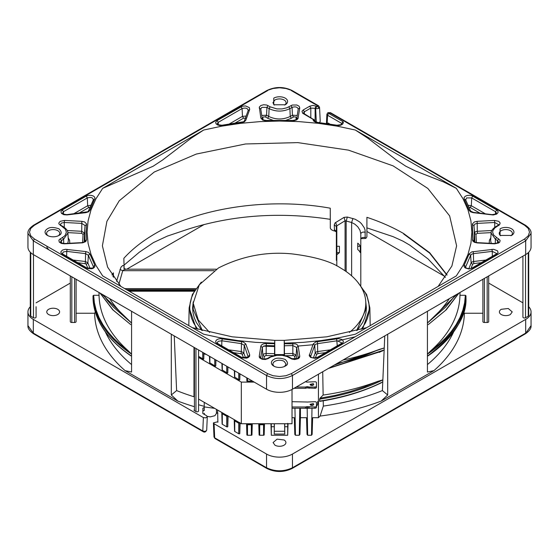 <?xml version="1.0" encoding="UTF-8"?>
<svg xmlns="http://www.w3.org/2000/svg" width="559" height="559" viewBox="0 0 559 559"><rect width="100%" height="100%" fill="white"/><g stroke="black" fill="none" stroke-linecap="round" stroke-linejoin="round"><path stroke-width="0.84" d="M112.96 276.481L113.365 272.855L113.484 277.25M111.933 274.93L113.365 272.855M116.538 281.352L120.982 267.16L122.805 265.42L123.791 265.86L124.084 266.622L123.846 258.314C132.162 249.139 142.657 240.887 155.332 233.557C199.752 207.403 269.704 197.264 330.257 208.193L330.32 228.135L331.18 229.588L333.311 230.699A175.065 101.074 180 0 1 334.513 230.93L334.268 224.872L335.058 222.908L344.044 217.374L347.342 217.039L355.231 219.261L359.563 221.888L361.442 223.649L364.279 227.799L365.069 230.035L365.195 238.483L365.977 238.281L366.907 236.771L366.907 217.318C380.399 221.797 392.656 227.213 403.668 233.557L429.703 252.731L447.067 274.93M274.769 354.588L274.769 340.368L284.231 340.368L284.391 343.156L303.167 342.36L320.978 340.592L338.419 337.867L355.342 334.205L456.319 275.908L463.083 265.364L467.967 254.471L470.916 243.354L471.901 232.125L470.916 220.889L467.967 209.772L463.083 198.885L456.319 188.334L443.594 181.968L415.274 170.893L405.715 166.149L396.212 159.867L368.011 138.318L355.342 130.037L337.07 126.131L318.211 123.315L298.953 121.61L279.5 121.044L260.047 121.61L240.789 123.315L221.93 126.131L203.658 130.037L190.961 138.339L162.704 159.93L153.166 166.212L102.681 188.334L95.917 198.885L91.033 209.772L88.084 220.889L87.099 232.125L88.084 243.354L91.033 254.471L95.917 265.364L102.681 275.908L203.658 334.205L220.581 337.867L238.022 340.592L255.833 342.36L274.609 343.156L274.532 355.741M366.907 227.876L393.096 236.653L403.081 241.202L409.775 245.135L428.054 258.936L445.411 277.404M330.257 216.515L330.257 215.984M330.257 215.578L330.257 214.817M124.042 265.127L139.317 252.214L153.432 242.578L167.386 236.08L187.565 229.323C232.509 214.998 280.073 211.672 330.257 219.338M274.609 343.156L274.769 340.368L232.132 336.811L192.296 327.651M284.231 354.588L284.231 340.368L326.868 336.811L366.704 327.651M274.539 355.412L274.567 354.588L284.433 354.588L284.461 355.412M284.468 355.741L284.391 343.156M456.319 188.334L355.342 130.037M203.658 130.037L102.681 188.334M361.051 238.616L360.8 239.063C361.338 237.638 362.854 237.142 365.348 237.575M352.911 218.457L351.632 222.496L354.937 224.229L357.844 226.877L359.968 230.203L360.8 233.739L360.8 285.502M285.237 366.096L285.237 366.096C288.276 364.72 288.276 362.511 285.237 359.472C279.975 357.718 276.146 357.718 273.763 359.472A8.119 4.689 0 0 0 273.763 366.096A8.119 4.689 0 0 0 285.237 366.096L285.237 366.096M511.555 235.437L511.555 235.437A8.119 4.689 -0 0 0 511.555 228.806A8.119 4.689 -0 0 0 500.074 228.806L500.074 235.437L511.555 235.437M285.237 104.771L285.237 104.771A8.119 4.689 -0 0 0 285.237 98.146A8.119 4.689 -0 0 0 273.763 98.146L273.763 104.771L285.237 104.771M58.926 235.437L58.926 235.437C61.965 234.06 61.965 231.845 58.926 228.806C53.657 227.052 49.835 227.052 47.445 228.806A8.119 4.689 0 0 0 47.445 235.437A8.119 4.689 0 0 0 58.926 235.437L58.926 235.437M270.179 106.839L266.734 105.043L263.687 104.736L260.878 105.497L259.334 107.042L260.815 118.047L262.597 120.045L265.294 120.73L293.81 120.723L296.703 119.885L298.031 118.557L299.764 107.95L299.1 106.203L296.822 104.994L292.266 105.043L286.823 107.789L282.071 108.921L276.929 108.921L270.179 106.839L269.103 108.642C276.034 111.884 282.966 111.884 289.897 108.642L290.247 116.454L291.323 118.256L285.901 120.353M273.099 120.353L267.677 118.256L268.753 116.454L269.103 108.642L266.923 107.384L267.999 105.581M68.191 237.841L69.582 240.216L69.784 243.256M313.823 119.402L312.816 119.2L314.256 119.926L314.661 121.058L317.428 122.365L336.965 125.223L341.095 124.671L341.752 123.371L341.675 124.21M489.216 243.256L489.418 240.216L490.809 237.841M328.65 113.379L328.643 112.75L327.881 112.68L326.896 114.225L327.567 115.245L328.65 113.379L343.114 121.729L341.752 123.371M357.739 249.545A9.161 7.484 -0 0 1 360.276 252.626L360.276 246.281A9.161 7.484 180 0 0 357.739 243.2L357.739 249.545L357.739 246.281L360.276 246.281M360.946 238.63L365.195 238.483M366.907 231.468L444.691 276.377M58.318 235.751A6.575 3.794 0 0 0 59.757 233.403A6.575 3.794 0 0 0 55.718 229.882A6.575 3.794 0 0 0 48.535 230.699A6.575 3.794 0 0 0 46.614 233.403A6.575 3.794 0 0 0 48.046 235.751M284.636 105.085A6.575 3.794 0 0 0 286.075 102.744A6.575 3.794 0 0 0 284.147 100.033A6.575 3.794 -0 0 0 274.853 100.033L272.925 102.744L274.364 105.085M510.954 235.751A6.575 3.794 -0 0 0 512.386 233.403A6.575 3.794 -0 0 0 508.355 229.882A6.575 3.794 -0 0 0 501.164 230.699A6.575 3.794 -0 0 0 499.243 233.403A6.575 3.794 -0 0 0 500.682 235.751M284.636 366.411L286.075 364.07L284.147 361.359A6.575 3.794 0 0 0 274.853 361.359A6.575 3.794 0 0 0 272.925 364.07A6.575 3.794 0 0 0 274.364 366.411M318.574 105.798L317.812 105.875L317.568 106.594L316.729 106.496L315.653 108.369L317.274 108.705L318.889 108.299L319.559 107.349L318.574 105.798L292.14 90.537C283.713 86.505 275.287 86.505 266.86 90.537L273.072 88.511L279.5 87.77L285.928 88.511L292.14 90.537M328.573 123.839L328.091 123.029L328.091 123.77M531.05 233.369L531.05 247.085A18.321 10.579 180 0 1 525.684 254.562L525.684 240.852L292.455 375.501L291.379 373.629L524.601 238.979L525.684 240.852L531.05 233.369C531.364 230.734 529.471 228.009 525.369 225.186L524.601 225.263L329.726 112.757L330.488 112.68L327.881 112.68M330.809 113.379L329.188 112.939M347.342 217.039L346.161 221.105L346.161 271.548M501.283 309.302L508.25 308.491L512.226 311.894L510.353 314.535A6.415 3.703 180 0 1 503.345 315.332A6.415 3.703 180 0 1 499.404 311.894A6.415 3.703 180 0 1 501.283 309.302M284.035 439.961A6.415 3.703 180 0 1 285.915 442.553A6.415 3.703 180 0 1 281.974 445.998A6.415 3.703 180 0 1 274.965 445.195L273.085 442.553L277.068 439.15L284.035 439.961M217.598 410.047L217.891 422.22L217.318 421.884L213.405 422.856L214.076 423.757L266.545 454.048A18.321 10.579 0 0 0 292.455 454.048L525.684 319.399A18.321 10.579 0 0 0 531.05 311.915A18.321 10.579 0 0 0 528.709 306.737M522.917 302.838L488.699 283.085M525.369 333.814C529.471 330.991 531.364 328.266 531.05 325.631L525.369 333.814L292.14 468.463L292.455 467.764C283.818 471.796 275.182 471.796 266.545 467.764L266.86 468.463L214.977 438.508L213.992 436.949L213.405 422.856M320.076 416.071L323.326 406.093A180.187 104.03 -0 0 0 382.384 390.587L387.694 394.982L381.175 401.082A184.903 106.755 180 0 1 320.076 416.071L318.441 417.706L312.635 417.706L312.132 434.385L311.496 435.251L307.667 435.251L307.031 434.385L306.528 417.706L300.421 417.706L299.917 434.385L299.282 435.251L295.445 435.251L294.817 434.385L294.313 417.706L292.022 417.706M288.025 423.743L287.675 435.251L271.325 435.251L270.975 423.743M264.505 423.743L264.169 434.909A0.608 0.349 180 0 1 263.555 435.251L259.711 435.251A0.608 0.349 180 0 1 259.103 434.909L258.761 423.743M252.291 423.743L251.955 434.909A0.608 0.349 180 0 1 251.34 435.251L247.497 435.251A0.608 0.349 180 0 1 246.882 434.909L246.547 423.743M240.097 423.037L239.776 433.511A0.608 0.349 180 0 1 238.735 433.756L234.738 431.443A0.608 0.349 180 0 1 234.556 431.206L234.207 419.634M228.086 416.106L227.772 426.58A0.608 0.349 180 0 1 226.73 426.824L222.3 424.267A0.608 0.349 180 0 1 222.126 424.022L221.776 412.458M488.699 321.614L488.699 275.915L488.699 321.614A1.53 0.88 180 0 1 487.168 322.494L484.422 322.494A1.53 0.88 180 0 1 482.899 321.614L482.899 279.269M482.899 313.236L464.389 313.236A184.903 106.755 180 0 1 433.945 370.617L427.425 372.042L427.425 311.293L427.425 323.032L457.129 294.139M381.175 401.082L433.945 370.617M528.709 315.542L528.709 252.263L528.709 315.542A1.53 0.88 180 0 1 528.262 316.163L528.262 252.696M525.523 254.652L525.523 317.743L528.262 316.163M525.523 317.743A1.53 0.88 180 0 1 523.364 317.743A1.53 0.88 180 0 1 522.917 317.121L522.917 256.162M294.817 434.385L294.313 417.706M300.421 417.706L300.421 408.252M307.031 434.385L306.528 417.706M312.635 417.706L312.132 434.385M318.441 417.706L318.441 374.216M317.673 401.502L317.673 403.263A6.107 4.989 180 0 1 316.45 406.253M292.022 401.697L306.709 401.998A1.53 0.88 0 0 0 307.876 401.998L314.927 401.697A1.53 0.88 180 0 1 316.45 402.578L316.45 406.107A1.53 0.88 180 0 1 314.927 406.987L307.876 406.686A1.53 0.88 0 0 0 306.709 406.686L305.452 406.987L305.452 408.231L292.022 408.231L311.566 408.252A6.107 4.989 180 0 0 312.09 408.231M465.361 295.285L459.952 295.285A180.466 104.191 180 0 1 459.952 295.473A180.466 104.191 180 0 1 430.856 350.703L438.563 344.658L445.362 338.279L451.225 331.599L456.123 324.639L460.001 317.491L462.845 310.175L464.634 302.761L465.361 295.285L465.968 295.781L465.968 297.779C465.011 319.692 452.434 339.006 428.25 355.72L427.425 356.09C454.118 336.099 466.968 316.66 465.968 297.779L465.968 297.8M464.389 313.236L463.642 312.167M458.967 293.084L446.313 309.735L428.271 324.597L445.516 310.399L458.883 293.126M430.856 350.703L427.425 354.147C452.161 337.308 465.011 317.854 465.968 295.781M455.55 295.054L445.754 307.01L427.425 323.032M319.552 401.138L319.986 401.201L319.552 401.138C344.386 397.135 365.46 390.713 382.768 381.874L382.859 379.875L377.786 381.35A180.466 104.191 180 0 1 323.13 395.066L319.979 398.218L319.552 401.138M323.13 395.066L322.718 371.749M323.326 406.093L323.228 400.803M379.281 352.359L384.159 349.955L384.25 347.957L379.17 349.459L365.516 355.182L350.863 360.038L336.686 363.678M384.767 335.917L384.25 347.957L334.212 365.111M377.933 384.236L382.768 381.874L382.384 390.587M319.545 399.147C343.198 395.52 364.3 389.099 382.859 379.875L384.159 349.955L328.999 368.115M319.979 398.218L335.484 395.325L350.402 391.517L364.552 386.842L377.786 381.35M427.425 364.587A180.187 104.03 -0 0 0 453.677 331.836M254.226 382.104L241.327 382.104L241.327 423.743L292.022 423.743L292.022 389.462M310.392 385.018L313.166 384.892A1.831 1.055 180 0 1 313.354 385.018M296.228 387.038L305.452 387.038L305.452 388.281L306.709 387.981A1.53 0.88 180 0 1 307.876 387.981L314.927 388.281A1.53 0.88 0 0 0 316.003 388.023A1.53 0.88 0 0 0 316.45 387.401L316.45 382.629A1.53 0.88 -0 0 0 316.003 382.007A1.53 0.88 0 0 0 314.927 381.748L307.876 382.049A1.53 0.88 180 0 1 306.709 382.049L305.396 381.748M305.452 388.281L294.069 388.281M313.166 385.137A1.831 1.055 180 0 1 310.573 385.137L310.042 384.389L313.166 383.642A1.831 1.055 180 0 1 313.704 384.389A1.831 1.055 180 0 1 313.166 385.137M309.134 388.281L309.134 387.038L314.927 387.038A1.53 0.88 0 0 0 316.003 386.779A1.53 0.88 0 0 0 316.45 386.157M305.452 387.038L306.709 386.737A1.53 0.88 180 0 1 307.876 386.737L309.134 387.038M305.452 406.987L292.022 406.987M309.134 406.987L309.134 408.231L307.876 407.93A1.53 0.88 0 0 0 306.709 407.93L305.452 408.231M316.45 406.107L316.45 407.35A1.53 0.88 180 0 1 314.927 408.231L309.134 408.231M313.166 403.591L310.042 404.339L310.573 405.086A1.831 1.055 0 0 0 312.572 405.317A1.831 1.055 0 0 0 313.704 404.339A1.831 1.055 0 0 0 313.166 403.591M313.354 404.968A1.831 1.055 0 0 0 313.166 404.842L310.392 404.968M203.916 353.854A181.354 104.701 -0 0 0 206.425 354.504M241.327 382.104L198.571 357.418L198.571 399.063L241.327 423.743M203.762 352.967L203.762 359.004L203.93 353.064M204.245 406.33A180.019 103.932 180 0 1 198.571 404.758L198.571 349.969L198.571 356.369L202.714 358.752L202.714 352.366M198.571 349.969L198.571 410.928A1.53 0.88 180 0 1 198.124 411.557A1.53 0.88 180 0 1 195.964 411.557L195.964 348.467M194.434 347.586L194.434 410.669L195.964 411.557M259.103 434.909L259.096 423.743M264.169 423.743L264.169 434.909M259.103 423.897L259.711 424.742L263.555 424.742L264.169 423.897L259.096 423.89M246.882 434.909L246.882 423.743M251.955 423.743L251.955 434.909M246.882 423.897L247.497 424.742L251.34 424.742L251.955 423.897L246.882 423.89M193.987 347.328L193.987 396.757A180.187 104.03 180 0 1 176.616 390.587L174.233 335.917M194.434 410.669A1.53 0.88 180 0 1 193.987 410.047M379.17 349.459A181.27 104.652 180 0 1 342.905 360.087M427.425 354.147L427.425 341.36M449.317 298.653A181.27 104.652 180 0 1 430.905 319.587M287.703 423.345L287.675 435.251M284.629 423.743L284.762 434.064L284.741 423.743M274.259 423.743L274.238 434.064L274.371 423.743M271.325 435.251L271.304 423.743M234.556 431.206L234.556 420.326L234.738 420.913L238.735 423.233L239.601 422.737M234.556 420.326L234.542 419.809M222.126 424.022L222.126 413.108L222.3 413.702L226.73 416.273L227.59 415.77M222.126 413.108L222.112 412.591M387.694 334.233L387.694 394.982M203.762 359.004L202.714 358.752M203.581 359.248L202.917 359.018M209.485 356.272L209.688 362.966L209.688 356.39M215.767 359.898L215.767 365.9L215.942 360.003M215.767 365.9L214.922 365.914L209.87 362.861L215.152 366.103M215.585 366.145L214.922 365.914M221.916 363.448L222.126 370.107L222.126 363.574M227.772 366.83L227.772 372.797L227.953 366.935M227.772 372.797L226.926 372.811L222.3 370.002L227.164 373M227.59 373.042L226.926 372.811M234.354 370.631L234.556 377.248L234.556 370.75M239.776 373.761L239.776 379.701L239.958 373.866M239.776 379.701L238.931 379.708L234.738 377.143L239.168 379.896M239.601 379.938L238.931 379.708M246.785 377.807L246.882 381.084L246.882 377.863M251.571 381.098L247.267 381.098M204.245 402.333L204.245 410.558L204.245 410.04L202.812 411.298M46.774 247.106L48.689 249.726M525.684 254.562L292.455 389.218A18.321 10.579 180 0 1 266.545 389.218L33.316 254.562A18.321 10.579 180 0 1 27.95 247.085L27.95 233.369L33.316 240.852L34.399 238.979L30.759 235.835L29.48 232.125L30.759 228.407L34.399 225.263L33.631 225.186C29.529 228.009 27.636 230.734 27.95 233.369M319.559 107.349L320.23 121.499L319.322 122.589M344.044 217.374L345.078 220.728L351.632 222.496L351.632 275.839M207.249 416.378L210.296 416.867L214.894 415.7L216.459 413.353L216.459 409.391L216.459 413.227M193.987 406.568A184.903 106.755 180 0 1 177.825 401.082L171.306 394.982L171.306 334.233M171.306 394.982L176.616 390.587M30.291 252.263L30.291 315.542L30.291 252.263M30.738 252.696L30.738 316.163A1.53 0.88 180 0 1 30.291 315.542M30.738 316.163L33.477 317.743L33.477 254.652M76.101 279.269L76.101 321.614A1.53 0.88 180 0 1 74.578 322.494L71.831 322.494A1.53 0.88 180 0 1 70.301 321.614L70.301 275.915L70.301 321.614M36.083 306.716L36.083 317.121A1.53 0.88 180 0 1 35.636 317.743A1.53 0.88 180 0 1 33.477 317.743M95.358 312.167L94.611 313.236L76.101 313.236M93.032 295.781C94.094 318.001 106.937 337.454 131.575 354.147L128.144 350.703A180.466 104.191 180 0 1 99.048 295.473A180.466 104.191 180 0 1 99.048 295.285L93.639 295.285L93.032 295.781L93.032 297.8M131.575 356.09C96.197 332.346 93.122 306.807 93.032 297.779C93.989 319.692 106.566 339.006 130.75 355.72L131.463 356.125M93.639 295.285L94.373 302.789L96.169 310.238L99.027 317.554L102.926 324.723L107.838 331.676L113.687 338.328L120.451 344.672L128.144 350.703M131.575 364.587A180.187 104.03 180 0 1 105.323 331.836M101.871 294.139L131.575 323.032L131.575 311.293L131.575 372.042L125.055 370.617A184.903 106.755 180 0 1 94.611 313.236M131.575 323.032L113.295 307.066L107.321 300.33L103.45 295.054M100.033 293.084L112.687 309.735L130.729 324.597L113.065 309.979L100.117 293.126M128.095 319.587A181.27 104.652 180 0 1 109.683 298.653M131.575 341.179L131.575 354.147M201.827 330.425L196.342 322.494L194.266 317.715L193.016 312.844L192.596 307.925L193.239 301.839M345.078 270.801L345.078 220.728L336.811 225.836L336.811 265.937M335.631 222.454L336.811 225.836L336.364 226.5L336.364 260.354M339.418 252.626L336.888 254.694L336.888 246.281L339.418 246.281L339.418 252.626L336.888 252.626M126.131 269.228L124.405 269.48L122.735 270.682L119.961 269.515M177.825 401.082L125.055 370.617M123.818 268.054L124.105 267.342L124.14 268.523M124.084 266.622L124.105 267.342M334.268 224.872L336.364 226.5M36.083 302.838L70.301 283.085M30.291 306.737A18.321 10.579 0 0 0 27.95 311.915A18.321 10.579 0 0 0 33.316 319.399L33.316 333.115L27.95 325.631L27.95 311.915M207.298 416.686L206.704 430.102L206.033 431.024L204.419 431.394L202.798 430.961L203.385 417.587L33.316 319.399M203.385 417.587L205.88 417.873L207.298 416.651L206.62 415.714L202.812 413.513L202.903 408.252L204.873 407.015M207.123 417.154L207.298 416.651M202.812 408.685L202.903 408.252M57.717 314.535A6.415 3.703 0 0 0 59.596 311.894A6.415 3.703 0 0 0 57.717 309.302A6.415 3.703 0 0 0 48.647 309.302A6.415 3.703 0 0 0 46.774 311.894A6.415 3.703 0 0 0 50.708 315.332A6.415 3.703 0 0 0 57.717 314.535M334.268 229.665L336.364 231.286M126.76 269.186L204.259 224.445M334.513 230.93L336.707 231.978M202.798 430.961L203.113 431.66L33.631 333.814L33.316 333.115L203.874 431.583M349.389 332.409A86.289 49.821 -0 0 0 365.789 303.188L365.775 309.462L356.684 330.558M365.789 303.188A86.289 49.821 -0 0 0 340.515 267.957C330.551 261.305 314.277 256.609 291.7 253.863C266.266 251.438 241.858 256.134 218.485 267.957L199.27 284.845L193.211 303.188L198.277 320.007L209.611 332.409M202.316 330.558L193.225 309.462L193.211 303.188M355.175 336.798L338.733 340.711M312.921 344.763L298.157 346.035M274.56 346.559L263.38 346.175L266.182 345.56L274.567 345.783M438.13 286.411L451.903 266.007L456.612 245.813L449.639 215.893L427.838 188.446L393.103 165.869L348.467 150.14L297.821 142.615L245.569 143.963L196.286 154.06L154.249 172.018L119.235 200.786L106.909 221.329L102.388 245.813L107.601 267.111L120.87 286.411M403.668 233.997L429.591 253.059L446.934 275.133M284.433 345.783L292.818 345.56L292.853 353.449L296.179 355.091L294.663 356.349L293.566 355.552L285.691 355.72M273.309 355.72L266.049 355.51L264.337 356.349L262.821 355.091L263.722 353.973L266.147 353.449L266.049 355.51M263.89 359.234L264.337 356.349M294.663 356.349L295.11 359.234M288.821 357.404L289.583 357.327C282.861 354.099 276.139 354.099 269.417 357.327L276.929 355.321L282.071 355.321L286.823 356.453L291.784 359.032L294.642 359.535L298.275 358.661L299.477 357.578L299.764 356.3L297.514 358.585L291.001 358.661M274.553 353.679L266.147 353.449L266.287 343.499L263.415 343.876L261.367 345.099L260.815 346.196L262.332 347.453L263.38 346.168M262.22 358.913L262.821 355.091L262.332 347.453L260.76 357.557L259.236 356.3L259.334 357.201L259.9 358.046L262.178 359.255L265.252 359.486L267.999 358.661L267.237 358.585C263.289 359.297 261.123 359.046 260.746 357.823L260.78 357.942M298.22 357.942L296.668 347.453L296.179 355.091L296.78 358.913M284.447 353.679L292.853 353.449L292.951 355.51M292.713 343.499L292.818 345.56L296.668 347.453L298.185 346.196L297.095 344.617L295.585 343.876L284.412 343.722M274.588 343.722L266.287 343.499M260.815 346.196L259.236 356.3M267.999 358.661L270.179 357.404M299.764 356.3L298.185 346.196M365.348 232.258C362.854 231.817 361.338 232.313 360.8 233.739M201.31 282.106L192.359 294.509L189.138 307.869L196.377 328.888M246.491 356.984L247.763 357.271M188.823 325.065L189.138 307.869M197.718 329.279L193.61 322.969L191.464 318.036L190.172 313.005L189.739 307.925L190.172 302.845L191.464 297.814L193.61 292.881L199.78 284.112M464.082 197.634L464.208 199.102L469.141 210.324L470.531 211.833L473.138 212.651L493.22 214.977L496.644 214.111L498.048 212.588L498.048 211.428L496.644 209.911L472.11 195.804L469.742 195.273L467.233 195.461L465.179 196.314L464.082 197.634M492.891 230.636L494.855 227.897L499.606 224.753L500.137 222.992L498.831 221.371L494.582 220.421L477.079 221.336L474.346 221.965L472.439 223.921L472.655 240.887L474.346 242.278L477.079 242.913L494.582 243.822L498.677 242.962L499.795 241.998L500.088 240.286L493.639 235.032L492.633 232.125L492.891 230.636M471.733 251.892L469.141 253.919L464.026 265.623L464.082 266.608L465.179 267.929L468.889 268.991L472.76 268.124L496.644 254.338L498.097 252.661L497.531 250.823L493.59 249.286L471.733 251.892M315.849 341.898L313.229 343.918L309.225 355.727L310.594 357.425L315.08 358.326L317.973 357.487L341.856 343.701L343.149 342.443L343.359 341.465L342.625 340.068L341.514 339.32L338.384 338.628L315.849 341.898M215.851 342.443L217.144 343.701L241.802 357.858L246.631 358.13L248.301 357.487L249.593 356.237L249.698 354.783L245.771 343.918L243.151 341.898L220.616 338.628L218.178 339.04L216.375 340.068L215.641 341.465L215.851 342.443M88.42 195.371L86.24 196.118L62.356 209.911L60.903 211.582L61.469 213.419L63.831 214.705L67.045 214.915L85.862 212.651L88.455 211.84L89.859 210.324L95.016 198.124L94.317 196.719L93.227 195.964L90.956 195.315L88.42 195.371M84.654 221.965L81.921 221.336L64.418 220.421L60.169 221.371L58.863 222.992L58.891 223.893L65.361 229.211L66.367 232.125L65.361 235.032L64.145 236.352L59.394 239.49L58.891 240.349L59.303 242.124L61.399 243.438L64.418 243.822L82.795 242.823L85.786 241.558L86.589 239.748L86.135 232.125L86.561 223.921L84.654 221.965M60.931 251.718L60.903 252.661L62.356 254.338L87.022 268.495L91.844 268.767L93.514 268.124L94.869 266.734L94.792 265.148L89.859 253.919L88.469 252.409L85.862 251.592L65.41 249.286L62.468 250.076L60.931 251.718M219.771 125.558L241.74 122.631L244.374 121.82L245.771 120.325L249.698 109.459L249.328 107.608L245.562 105.93L242.354 106.203L217.144 120.541L215.676 122.288L215.998 123.735L217.486 124.923L219.771 125.558M328.643 112.75L329.726 112.757M304.334 113.784L304.334 111.807L303.257 109.934L302 111.29L302.685 113.274L312.816 119.2L313.746 121.142L315.849 122.344L338.069 125.614L340.745 125.23L342.709 124.098L343.359 122.526L343.114 121.729M303.257 109.934L309.735 106.196L310.811 108.069L310.811 117.523M315.129 121.785L315.129 108.069L316.212 106.196L312.97 105.42L309.735 106.196M316.212 106.196L316.729 106.496M317.812 105.875L291.379 90.614M267.621 90.614L34.399 225.263M34.399 238.979L267.621 373.629L266.545 375.501C275.182 379.54 283.818 379.54 292.455 375.501L292.455 389.218M291.379 373.629L285.928 375.732L279.5 376.473L273.072 375.732L267.621 373.629M524.601 225.263L528.241 228.407L529.52 232.125L528.241 235.835L524.601 238.979M291.001 105.581L292.077 107.384L289.897 108.642L288.821 106.839M62.503 237.505L63.586 239.308L67.877 232.991C68.016 230.986 66.479 228.876 63.265 226.668L62.503 226.737M296.899 117.649L296.235 117.739L295.32 116.817L293.503 116.999L292.427 115.196L290.247 116.454C283.085 119.801 275.915 119.801 268.753 116.454L266.573 115.196L265.497 116.999L267.677 118.256M291.323 118.256L293.503 116.999M265.497 116.999L263.743 116.796L262.765 117.739L262.101 117.649M263.086 119.822L262.765 117.739M296.235 117.739L295.914 119.822M261.759 115.468L266.573 115.196L266.923 107.384L261.801 107.384L260.76 109.047L262.332 119.151L260.815 118.047M298.185 118.047L296.668 119.151L298.24 109.047C297.458 106.93 295.404 106.378 292.077 107.384L292.427 115.196L297.241 115.468M63.768 243.549L63.586 239.308L61.399 240.566L60.323 238.763M67.877 232.991L68.366 240.587L67.772 243.361M82.599 242.55L83.06 234.326L81.6 233.341L81.74 231.286L84.577 233.208L83.06 234.326M67.849 232.628L81.6 233.341M67.192 230.525L81.74 231.286L81.782 223.39L64.285 222.482L64.418 220.421M84.136 242.082L84.744 229.134L85.045 241.313M260.746 108.949L259.236 107.95M298.254 108.942L299.764 107.95M64.257 227.296L64.285 222.482L61.399 223.083L60.344 224.641L61.085 225.403L60.323 225.48M61.511 243.095L61.399 240.566L60.344 242.124C59.645 242.438 60.973 242.913 64.341 243.542L81.838 242.634L84.332 241.977L86.589 239.748M85.073 225.563L84.744 229.134L85.073 225.556L81.782 223.39L81.921 221.336M314.717 121.331L313.229 120.325M337.147 125.824L336.7 125.482M222.3 125.482L221.853 125.824M245.834 118.194L243.528 118.173L242.452 116.37L246.142 116.055M234.801 123.218L243.528 118.173M229.176 124.035L242.452 116.37L242.103 108.558C245.667 107.566 247.7 108.194 248.203 110.465L244.339 121.058L243.612 121.743L222.035 125.223C217.863 124.769 216.242 124.329 217.165 123.902L218.22 122.351L217.144 120.541M241.027 106.755L242.103 108.558L218.22 122.351L218.331 124.881M245.771 120.325L244.283 121.331M248.203 110.465L249.698 109.459M62.356 254.338L63.125 254.261L87.001 268.047L86.24 268.124M87.959 268.446L85.953 263.82L77.694 262.674M90.146 268.704L87.882 262.94L86.386 264.295M85.143 263.568L85.45 261.521L87.882 262.94L88.364 255.274L93.332 266.587L93.269 267.656M73.138 260.04L85.45 261.521L85.555 253.639L88.364 255.274L89.859 253.919M94.792 265.148L93.332 266.587L93.493 267.279L92.752 268.047L87.001 268.047M85.862 251.592L85.555 253.639L66.731 251.368L67.045 249.328M66.668 256.308L66.731 251.368L63.44 251.941L62.377 253.493L63.125 254.261M85.066 225.612L86.589 224.494M86.24 196.118L87.316 197.928L63.44 211.714L62.356 209.911M94.792 199.102L93.332 200.017C93.08 197.641 91.075 196.943 87.316 197.928L87.665 205.733L90.691 205.272M63.551 214.244L63.44 211.714L62.377 213.265C61.895 213.769 63.391 214.23 66.863 214.649L87.686 211.77L88.413 211.071L93.493 199.479M73.641 213.831L87.665 205.733L88.741 207.543L78.952 213.189M90.216 207.291L88.741 207.543M88.364 211.33L89.859 210.324M217.144 343.701L217.905 343.624L241.788 357.411L241.027 357.487M243.647 358.005L241.865 353.84L233.508 352.631M221.755 345.846L221.853 340.787L241.446 343.652L241.348 351.541L243.801 352.946L242.313 354.308M248.154 356.901L244.283 345.28L243.801 352.946L245.632 358.012M228.652 349.829L241.348 351.541L241.055 353.588M249.698 354.783L247.539 357.411L241.788 357.411M241.74 341.612L241.446 343.652L244.283 345.28L245.771 343.918M217.905 343.624L217.165 342.856L218.22 341.304L221.853 340.787L222.3 338.761M313.229 343.918L314.717 345.28L310.797 356.146L309.302 354.783M330.348 349.829L317.652 351.541L317.554 343.652L315.702 344.225L314.717 345.28L315.199 352.946L316.052 352.037L317.652 351.541L317.945 353.588L316.687 354.308L315.199 352.946L313.368 358.012M310.846 356.901L310.72 356.649C311.16 357.886 313.319 358.137 317.212 357.411L317.973 357.487M315.353 358.005L316.687 354.308M325.492 352.631L317.945 353.588M317.26 341.612L317.554 343.652L337.147 340.787L341.835 342.856L341.095 343.624L341.856 343.701M336.7 338.761L337.245 345.846M465.731 267.656L465.668 266.587L464.208 265.148M472.76 268.124L471.999 268.047C469.616 269.857 464.047 267.293 465.507 267.279L470.636 255.274L471.118 262.94L468.854 268.704M469.141 253.919L470.636 255.274L471.628 254.205L473.445 253.639L473.138 251.592M472.614 264.295L471.118 262.94L471.971 262.017L473.55 261.521L473.857 263.568L472.614 264.295L471.041 268.446M481.306 262.674L473.857 263.568M492.332 256.308L492.269 251.368L473.445 253.639L473.55 261.521L485.862 260.04M491.955 249.328L492.269 251.368L496.623 253.493L495.875 254.261L496.644 254.338M496.497 226.737L495.735 226.668C492.535 228.862 490.998 230.965 491.123 232.991L495.414 239.308L495.232 243.549M494.743 227.296L494.715 222.482L498.656 224.641L497.915 225.403L498.677 225.48M477.4 233.341L475.94 234.326L474.423 233.208L475.332 231.803L477.26 231.286L477.4 233.341L491.151 232.628M475.94 234.326L476.401 242.55M494.582 220.421L494.715 222.482L477.218 223.39L477.26 231.286L491.808 230.525M473.955 241.313L474.256 229.134L474.864 242.082M491.228 243.361L490.634 240.587L491.123 232.991M472.411 224.494L473.934 225.612L474.256 229.134L473.927 225.55L474.982 223.998L477.218 223.39L477.079 221.336M497.489 243.095L497.601 240.566L498.656 242.124L497.915 242.886L494.659 243.542L477.162 242.634C474.563 241.97 473.487 241.495 473.927 241.208L472.411 239.748M498.677 238.763L497.601 240.566L495.414 239.308L496.497 237.505M470.636 211.33L469.141 210.324M464.208 199.102L465.668 200.017L466.562 197.928L471.684 197.928L472.76 196.118M468.309 205.272L471.335 205.733L470.259 207.543L480.048 213.189M470.259 207.543L469.12 207.27M495.449 214.244L495.56 211.714L471.684 197.928L471.335 205.733L485.359 213.831M496.644 209.911L495.56 211.714L496.623 213.265L495.875 214.034L492.137 214.649L473.319 212.378L470.587 211.071L465.507 199.479M266.545 389.218L266.545 375.501L33.316 240.852L33.316 254.562M318.889 108.299L317.812 106.496M303.257 113.68L304.019 113.603L303.439 113.058L304.334 111.807L310.811 108.069L315.653 108.369L316.317 122.47M327.148 123.63L327.567 115.245L341.745 123.434M329.831 124.035L328.091 123.029M292.455 454.048L292.455 467.764L525.684 333.115L525.684 319.399M214.076 423.757L214.663 437.809L266.545 467.764L266.545 454.048M299.282 435.251L299.785 408.252M294.949 408.252L295.445 435.251M311.496 435.251L311.999 408.238M307.164 408.252L307.667 435.251M484.422 322.494L484.422 278.382M300.4 408.252L299.917 434.385M306.709 386.737L306.709 387.981M307.876 387.981L307.876 386.737M314.927 388.281L314.927 387.038M306.709 406.686L306.709 407.93M307.876 407.93L307.876 406.686M314.927 406.987L314.927 408.231M487.168 322.494L487.168 276.796M284.762 426.727L287.675 426.727M274.238 434.064L284.762 434.064M271.325 426.727L274.238 426.727M284.741 431.262L274.259 431.262M263.555 424.742L263.555 435.251M259.711 424.742L259.711 435.251M251.34 424.742L251.34 435.251M247.497 424.742L247.497 435.251M239.776 422.492L239.776 433.511M238.735 423.233L238.735 433.756M234.738 420.913L234.738 431.443M227.772 415.526L227.772 426.58M226.73 416.273L226.73 426.824M222.3 413.702L222.3 424.267M209.87 362.861L209.87 356.495M214.726 365.649L214.726 359.297M222.3 370.002L222.3 363.671M226.73 372.546L226.73 366.229M234.738 377.143L234.738 370.855M238.735 379.442L238.735 373.16M247.497 380.931L247.497 378.219M251.34 380.931L251.34 380.441M214.649 408.343L204.245 406.903M74.578 278.382L74.578 322.494M71.831 276.796L71.831 322.494M359.22 284.112L365.39 292.881L367.536 297.814L368.828 302.845L369.261 307.925L368.828 313.005L367.536 318.036L365.39 322.969L361.282 329.279M357.173 330.425L362.658 322.494L364.734 317.715L365.984 312.844L366.404 307.925L365.761 301.839M118.913 284.217L122.735 270.682L214.104 270.682M124.678 288.612L195.818 288.612M370.177 325.065L369.862 307.869L366.641 294.509L357.69 282.106M362.623 328.888L369.862 307.869M195.084 289.688L126.551 289.688M127.99 290.519L194.546 290.519M269.417 357.327L267.237 358.585M291.763 358.585L289.583 357.327M260.746 108.956L262.325 119.06C261.71 119.521 263.01 119.989 266.224 120.465L292.776 120.465L295.935 119.808L296.675 119.06L298.254 108.956M63.265 226.668L61.085 225.403M341.095 343.624L317.212 357.411M495.875 254.261L471.999 268.047M497.915 225.403L495.735 226.668M314.256 119.926L304.019 113.603M33.631 225.186L266.86 90.537M330.488 112.68L525.369 225.186M292.14 468.463C283.713 472.495 275.287 472.495 266.86 468.463M531.05 325.631L531.05 311.915M214.977 438.508L213.992 436.949M381.294 382.81C363.154 391.642 342.632 397.826 319.727 401.362M382.677 350.898L328.385 368.472M459.952 295.473L460.029 292.469M198.571 356.572L203.148 359.206M246.994 381.189L251.843 381.189M217.891 413.667L216.459 412.423M326.435 123.525L326.896 114.225M216.459 412.067L216.459 409.391M99.048 295.473L98.971 292.469M204.245 413.318L204.608 414.547M123.818 268.201L125.733 269.186L216.417 269.186M33.631 333.814C29.529 330.991 27.636 328.266 27.95 325.631M203.113 431.66C204.58 432.568 205.775 432.051 206.704 430.102M194.127 291.211L129.185 291.211"/></g></svg>
